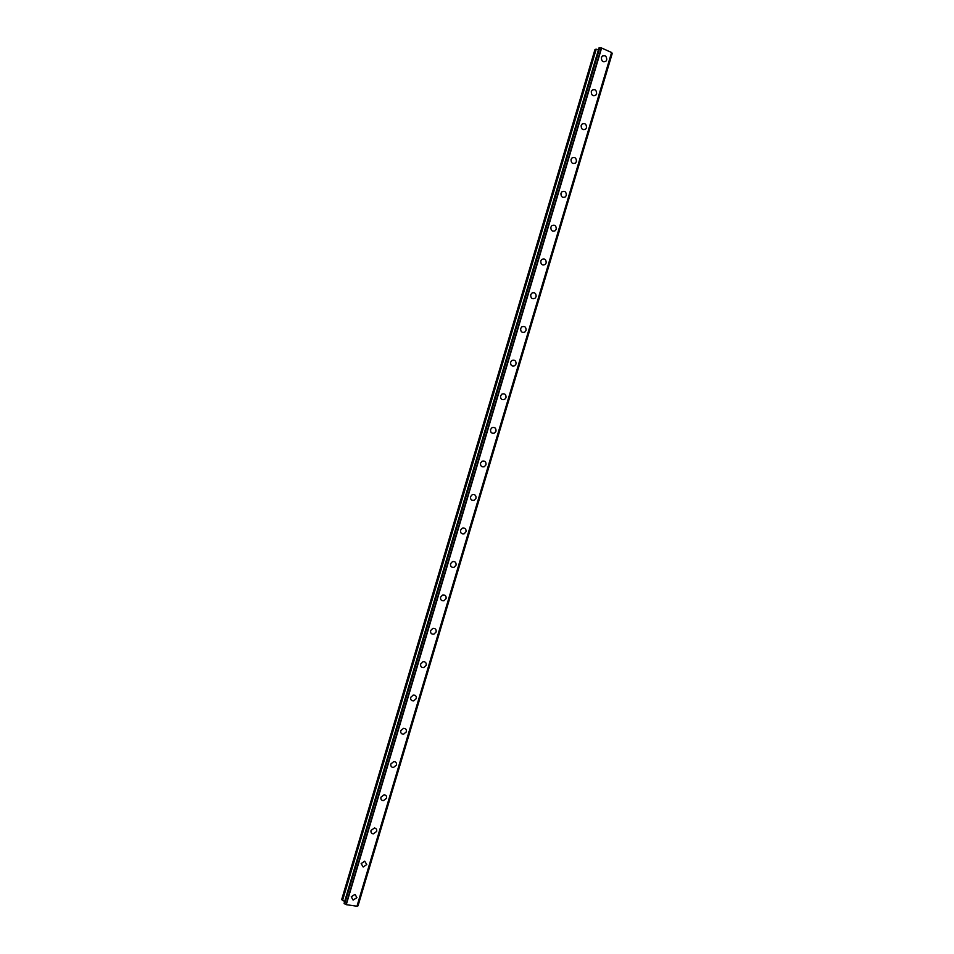 <?xml version="1.0" encoding="UTF-8"?>
<svg xmlns="http://www.w3.org/2000/svg" width="954" height="954" viewBox="0 0 954 954"><rect width="100%" height="100%" fill="white"/><g stroke="black" fill="none" stroke-linecap="round" stroke-linejoin="round"><path stroke-width="1.43" d="M355.031 894.327L356.903 897.642L353.099 900.087L351.263 896.772L355.031 894.327L356.903 897.654L353.099 900.087L351.263 896.772M364.702 861.176L366.765 864.551L363.176 866.995L361.137 863.62L364.702 861.176L366.765 864.551L363.176 867.007L361.149 863.62M374.385 827.989C376.246 828.334 376.997 829.479 376.651 831.423L373.264 833.868C371.428 833.522 370.677 832.377 371.034 830.445L374.397 828C376.246 828.334 376.997 829.479 376.651 831.423L373.264 833.868C371.428 833.522 370.689 832.377 371.034 830.445M384.08 794.789C386.06 795.052 386.883 796.208 386.537 798.259L383.353 800.692C381.397 800.418 380.586 799.261 380.932 797.222L384.092 794.789C386.072 795.052 386.883 796.208 386.537 798.271L383.353 800.692C381.397 800.418 380.586 799.261 380.932 797.222M393.799 761.566C395.898 761.745 396.769 762.914 396.435 765.072L393.453 767.469C391.378 767.278 390.508 766.11 390.854 763.975L393.799 761.566C395.898 761.745 396.769 762.914 396.435 765.072L393.453 767.481C391.378 767.29 390.508 766.122 390.854 763.975M403.518 728.307C405.736 728.391 406.666 729.571 406.344 731.837L403.566 734.21C401.372 734.115 400.441 732.934 400.775 730.681L403.53 728.307C405.736 728.403 406.678 729.571 406.344 731.837L403.566 734.21C401.372 734.115 400.441 732.934 400.775 730.681M413.273 695.037C415.574 695.025 416.576 696.205 416.266 698.566L413.666 700.904C411.377 700.892 410.387 699.711 410.709 697.362L413.273 695.037C415.586 695.025 416.576 696.205 416.266 698.578L413.678 700.904C411.377 700.892 410.387 699.711 410.709 697.362M423.039 661.73C425.436 661.623 426.498 662.803 426.199 665.272L423.779 667.561C421.394 667.645 420.356 666.452 420.654 664.008L423.039 661.73C425.436 661.623 426.498 662.803 426.199 665.272L423.779 667.561C421.394 667.645 420.356 666.464 420.654 664.008M432.83 628.388C435.31 628.185 436.419 629.366 436.133 631.942L433.891 634.171C431.423 634.35 430.326 633.158 430.6 630.606L432.83 628.388C435.31 628.185 436.419 629.378 436.133 631.942L433.891 634.171C431.423 634.35 430.326 633.17 430.6 630.618M442.632 595.022C445.196 594.724 446.341 595.904 446.09 598.563L443.992 600.746C441.452 601.02 440.307 599.827 440.569 597.18L442.632 595.022C445.196 594.724 446.353 595.904 446.09 598.563L443.992 600.746C441.452 601.02 440.307 599.827 440.569 597.18M452.47 561.62C455.094 561.238 456.286 562.419 456.048 565.162L454.104 567.272C451.481 567.642 450.3 566.461 450.538 563.719L452.47 561.62C455.094 561.238 456.286 562.419 456.048 565.162L454.104 567.272C451.492 567.642 450.3 566.461 450.55 563.719M462.32 528.182C465.003 527.705 466.244 528.886 466.017 531.724L464.204 533.775C461.533 534.228 460.305 533.047 460.532 530.221L462.32 528.182C465.003 527.705 466.244 528.886 466.017 531.724L464.204 533.775C461.533 534.228 460.305 533.047 460.532 530.233M472.194 494.709C474.937 494.16 476.201 495.329 475.998 498.25L474.305 500.242C471.586 500.778 470.322 499.598 470.525 496.7L472.194 494.721C474.937 494.16 476.201 495.329 475.998 498.25L474.305 500.242C471.586 500.778 470.322 499.598 470.525 496.7M482.092 461.211C484.87 460.567 486.17 461.748 485.991 464.741L484.405 466.673C481.639 467.293 480.351 466.112 480.53 463.131L482.092 461.211C484.87 460.567 486.17 461.748 485.991 464.741L484.405 466.673M492.014 427.666C494.828 426.951 496.152 428.131 495.997 431.196L494.518 433.068C491.704 433.76 490.392 432.579 490.547 429.527L492.014 427.666C494.828 426.951 496.152 428.131 495.997 431.196L494.518 433.068C491.715 433.76 490.392 432.579 490.547 429.527M501.947 394.085C504.797 393.298 506.145 394.479 506.014 397.615L504.618 399.428C501.78 400.191 500.433 399.022 500.576 395.886L501.947 394.085C504.797 393.298 506.145 394.479 506.014 397.615L504.618 399.428C501.78 400.191 500.433 399.022 500.576 395.886M511.893 360.481C514.778 359.622 516.15 360.803 516.031 363.999L514.731 365.752C511.857 366.598 510.485 365.418 510.617 362.222L511.904 360.481C514.778 359.622 516.15 360.803 516.031 363.999L514.731 365.752C511.869 366.598 510.497 365.418 510.617 362.222M521.874 326.828C524.772 325.91 526.167 327.079 526.071 330.358L524.843 332.052C521.945 332.946 520.562 331.765 520.657 328.51L521.874 326.828C524.772 325.91 526.167 327.079 526.071 330.358L524.843 332.052C521.957 332.946 520.562 331.765 520.657 328.51M531.855 293.128C534.777 292.162 536.196 293.343 536.112 296.67L534.956 298.316C532.046 299.27 530.639 298.089 530.722 294.762L531.855 293.128C534.777 292.162 536.196 293.343 536.112 296.67L534.956 298.316C532.046 299.27 530.639 298.089 530.722 294.762M541.86 259.405C544.806 258.379 546.237 259.56 546.165 262.946L545.08 264.544C542.146 265.558 540.715 264.365 540.787 260.991L541.86 259.405C544.806 258.379 546.237 259.56 546.165 262.946L545.08 264.544C542.146 265.558 540.727 264.365 540.787 260.991M551.889 225.645C554.834 224.56 556.289 225.752 556.23 229.198L555.204 230.737C552.259 231.798 550.816 230.618 550.875 227.171L551.889 225.645C554.834 224.56 556.289 225.752 556.23 229.198L555.204 230.737C552.259 231.798 550.816 230.618 550.875 227.171M561.918 191.837C564.887 190.717 566.342 191.897 566.306 195.403L565.328 196.906C562.383 198.015 560.928 196.822 560.964 193.328L561.93 191.837C564.887 190.717 566.342 191.897 566.306 195.403L565.328 196.906C562.383 198.015 560.928 196.822 560.964 193.328M571.971 157.994C574.94 156.826 576.419 158.018 576.395 161.572L575.465 163.027C572.507 164.183 571.041 162.991 571.064 159.437L571.971 157.994C574.94 156.826 576.419 158.018 576.395 161.572L575.477 163.027C572.507 164.183 571.041 162.991 571.064 159.437M582.035 124.115C585.017 122.911 586.495 124.115 586.495 127.717L585.613 129.124C582.644 130.316 581.165 129.112 581.177 125.523L582.047 124.115C585.017 122.911 586.507 124.115 586.495 127.717L585.613 129.124C582.644 130.316 581.165 129.112 581.177 125.523M592.124 90.201C595.105 88.96 596.596 90.165 596.596 93.814L595.761 95.185C592.792 96.414 591.301 95.209 591.301 91.56L592.124 90.201C595.105 88.96 596.596 90.165 596.608 93.814L595.761 95.185C592.792 96.414 591.301 95.209 591.301 91.56M602.212 56.25C605.206 54.974 606.708 56.191 606.72 59.887L605.921 61.211C602.94 62.475 601.449 61.259 601.425 57.574L602.212 56.25C605.206 54.974 606.708 56.179 606.72 59.887L605.921 61.211C602.94 62.475 601.449 61.259 601.425 57.574M602.94 55.761L601.986 56.346M598.54 49.501L594.962 49.56L341.711 899.467L344.609 901.554M599.017 47.891L344.096 903.366L346.266 904.666L357.07 906.24L611.681 52.542L601.604 48.022L599.029 47.927M611.609 52.744L612.182 53.209L357.869 905.895L612.182 53.209M612.277 53.293L358.012 905.859M357.142 906.014L357.869 905.895M357.07 906.24L611.681 52.542M601.33 47.998L346.028 904.547M601.485 48.01L346.159 904.619M601.604 48.022L346.266 904.666M611.609 52.434L356.951 906.3M611.645 52.482L357.011 906.276M595.928 49.155L342.283 900.385M596.226 49.143L342.51 900.564M599.04 47.867L344.096 903.366M599.434 47.712L344.311 903.724M599.577 47.712L344.43 903.82L599.589 47.712M599.756 47.748L344.597 903.879"/></g></svg>
